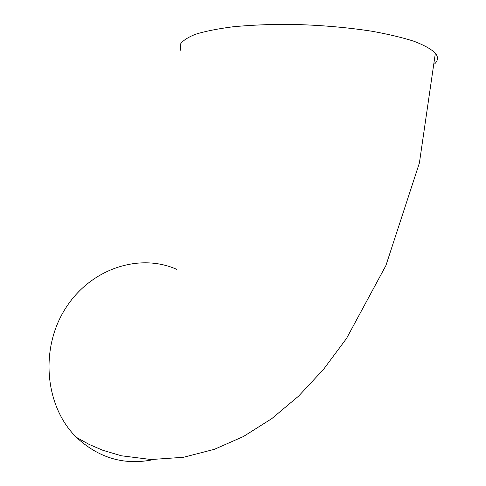 <?xml version="1.0" encoding="UTF-8"?>
<svg xmlns="http://www.w3.org/2000/svg" width="486" height="486" viewBox="0 0 486 486"><rect width="100%" height="100%" fill="white"/><g stroke="black" fill="none" stroke-linecap="round" stroke-linejoin="round"><path stroke-width="0.73" d="M176.77 269.372C139.549 252.702 90.232 268.509 65.081 309.084C39.676 349.452 45.107 406.758 76.46 437.382C98.962 458.249 124.671 465.643 153.582 459.574M180.664 50.228L180.148 44.603C182.384 40.897 187.553 37.434 195.658 34.214C205.438 31.219 217.825 28.747 232.83 26.803C249.111 25.242 266.887 24.403 286.151 24.3C316.283 24.756 344.781 27.058 371.662 31.195C388.217 34.172 402.359 37.544 414.084 41.304C424.163 45.192 431.252 49.141 435.365 53.156C438.39 56.977 438.141 60.556 434.624 63.897M76.46 437.382L89.053 444.374L102.759 450.261L121.324 455.771L151.146 459.525L183.465 457.283L214.32 449.337L243.401 436.537L271.704 418.695L298.592 396.126L323.627 369.232L346.524 338.463L385.908 265.538L419.394 162.986L435.365 53.156"/></g></svg>
